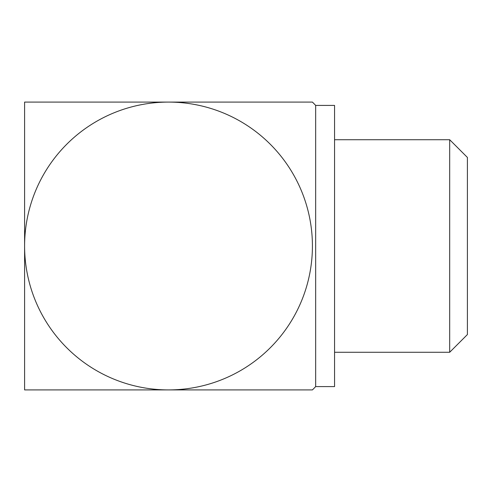 <?xml version="1.0" encoding="UTF-8"?>
<svg xmlns="http://www.w3.org/2000/svg" width="492" height="492" viewBox="0 0 492 492"><rect width="100%" height="100%" fill="white"/><g stroke="black" fill="none" stroke-linecap="round" stroke-linejoin="round"><path stroke-width="0.74" d="M449.688 139.728L449.688 352.272L467.4 334.56L467.4 157.44L449.688 139.728L334.56 139.728M315.667 386.589L334.56 386.589L334.56 105.411L315.667 105.411A203.522 203.522 0 0 0 312.42 102.09L168.51 102.09A143.91 143.91 0 0 1 312.42 246A143.91 143.91 0 0 1 168.51 389.91L312.42 389.91A203.522 203.522 0 0 0 315.667 386.589L315.667 105.411M24.6 389.91L168.51 389.91A143.91 143.91 0 0 1 24.6 246L24.6 102.09L168.51 102.09A143.91 143.91 0 0 0 24.6 246L24.6 389.91M449.688 352.272L334.56 352.272"/></g></svg>
